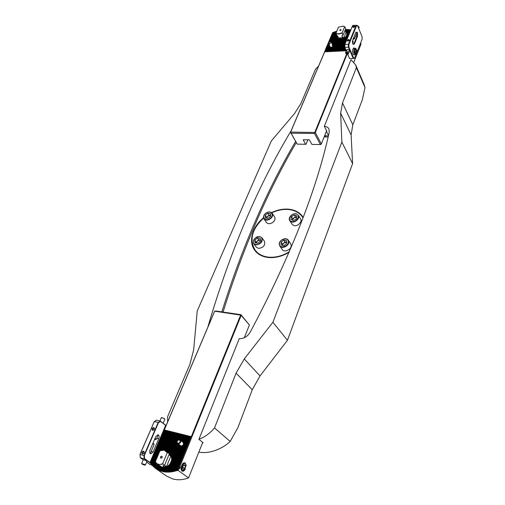 <?xml version="1.0" encoding="UTF-8"?>
<svg xmlns="http://www.w3.org/2000/svg" width="505" height="505" viewBox="0 0 505 505"><rect width="100%" height="100%" fill="white"/><g stroke="black" fill="none" stroke-linecap="round" stroke-linejoin="round"><path stroke-width="0.76" d="M303.202 217.371C299.901 212.403 294.806 209.657 287.919 209.12C282.503 208.817 277.037 209.979 271.52 212.605M263.528 217.737C252.311 226.751 248.075 241.643 254.766 250.335C257.859 254.419 262.417 256.811 268.426 257.506C275.307 258.106 282.207 256.363 289.119 252.273M253.163 246.629L255.195 250.897M318.485 66.275L315.537 69.116L300.93 103.43L294.68 113.354L271.311 140.983L197.228 310.979L193.661 349.839L189.905 364.301L167.559 416.808L167.654 421.82M355.627 64.804L350.994 59.704L324.317 126.3C326.539 126.496 328.073 127.367 328.925 128.92L329.241 132.14C316.515 190.322 290.16 257.026 250.177 332.246C247.475 336.601 243.827 338.754 239.237 338.703L198.926 439.325C204.879 437.002 210.074 433.208 214.518 427.943L236.088 373.157L244.256 358.941L272.902 322.259L341.866 142.088L340.641 113.139L342.497 102.938L356.397 67.638L355.627 64.804L363.909 84.013L365.001 87.573L362.369 99.649L352.812 124.83L351.108 134.923L352.604 163.62L287.452 340.275L260.037 375.922L252.279 389.746L237.912 427.621L230.179 441.446C223.664 447.897 210.301 454.393 198.844 452.108M356.397 67.638L365.001 87.573M326.394 131.243L326.861 131.262L324.317 126.3M291 131.06L290.52 131.799C257.518 186.932 230.11 251.528 208.287 325.58L208.054 326.584M303.17 217.447L300.38 214.568M214.518 427.943L230.179 441.446M198.926 439.325L203.149 442.752L202.467 442.999M272.902 322.259L287.452 340.275M341.866 142.088L352.604 163.62M177.23 470.269L191.073 436.692L177.331 470.546L176.883 469.562L176.283 470.736L175.835 469.909L175.254 471.039L174.806 470.212L174.238 471.304L173.789 470.477L173.24 471.531L172.798 470.692L172.255 471.714L171.82 470.868L171.296 471.859L170.854 471.007L170.343 471.967L169.914 471.108L169.415 472.036L168.828 471.184L168.493 472.08L168.064 471.203L167.591 472.087L167.168 471.203L166.7 472.055L166.278 471.165L165.823 471.998L165.406 471.102L164.965 471.91L164.554 471.001L164.112 471.79L163.708 470.868L163.279 471.638L162.881 470.71L162.459 471.455L161.928 470.483L161.65 471.247L161.127 470.256L160.861 471.007L160.476 470.041L160.079 470.736L159.574 469.707L159.315 470.439L158.816 469.385L158.557 470.104L158.071 469.038L157.819 469.745L157.339 468.659L157.093 469.353L156.626 468.242L156.386 468.93L155.925 467.8L155.691 468.482L155.351 467.403L155.01 467.996L154.568 466.816L154.341 467.478L153.28 465.692L153.059 466.336L152.655 465.073L152.441 465.717L152.055 464.417L151.841 465.055L151.468 463.729L151.26 464.354L150.907 462.99L150.692 463.615L150.357 462.208L150.206 462.971L155.578 468.457L166.606 476.07L172.615 478.898C177.64 480.293 182.961 479.965 188.58 477.926L202.707 442.393M182.627 442.071L182.848 441.383L183.277 442.576L183.599 442.083L183.504 444.28L183.883 443.194L183.271 445.063L180.923 446.439L180.992 445.997L179.982 446.199L180.285 445.543M190.789 436.888L189.123 436.901L189.337 436.446L188.447 436.737L188.529 436.244L187.507 436.503L187.727 436.049L186.705 436.301L186.919 435.847L185.897 436.099L186.118 435.645L185.228 435.935L185.316 435.449L184.293 435.701L184.514 435.247L183.624 435.537L183.713 435.051L182.69 435.304L182.911 434.849L181.888 435.102L182.109 434.653L181.093 434.906L181.314 434.452L180.291 434.704L180.519 434.256L179.496 434.508L179.723 434.06L178.833 434.344L178.928 433.858L177.905 434.111L178.132 433.662L177.116 433.915L177.343 433.467L176.321 433.719L176.548 433.271L175.664 433.555L175.759 433.075L174.736 433.322L174.97 432.88L173.947 433.126L174.181 432.684L173.158 432.93L173.392 432.482L172.375 432.734L172.603 432.293L171.586 432.539L171.82 432.097L170.804 432.343L171.037 431.901L170.015 432.147L170.248 431.706L169.232 431.952L169.465 431.51L168.449 431.756L168.689 431.314L167.666 431.567L167.906 431.125L166.89 431.371L167.123 430.929L166.107 431.175L166.347 430.733L165.457 431.011L165.571 430.544L164.554 430.79L164.794 430.348L163.772 430.595L164.314 429.932L191.326 436.636L240.645 315.114L214.638 311.181L164.119 430.159L166.031 425.652L160.533 421.435L158.456 422.717L144.335 455.586L144.556 458.691L150.023 462.485L165.672 425.273L166.095 425.5M169.85 454.677L170.046 455.302L170.387 454.74L170.671 455.933L170.993 455.434L171.208 456.798L171.422 456.179L171.593 458.016L171.87 457.618L171.624 460.188L171.952 459.222L170.153 463.944L167.332 466.437L164.706 467.087M186.149 466.065L185.247 462.877L182.665 463.678L181.093 469.435L181.952 471.045C183.094 471.645 184.218 470.963 185.316 469M179.66 439.975L180.272 440.234C181.181 442.203 180.5 443.403 178.227 443.819L181.024 445.972C183.283 445.555 183.965 444.368 183.056 442.405L182.583 442.172M169.352 471.992L180.216 445.517L179.445 445.7L179.616 445.025M181.926 441.528L182.179 441.212L182.482 441.957M179.793 467.504L179.944 467.889L179.793 467.504M188.58 477.926L178.259 470.521L179.231 468.129L179.957 468.653L179.269 468.028L241.169 315.366L240.645 315.114M244.319 337.725L249.394 324.955L241.169 315.366M180.241 467.415L180.178 466.563L180.241 467.415M177.23 470.477C168.954 473.204 161.739 472.528 155.578 468.457M164.813 466.828C170.128 467.056 174.111 457.915 169.907 455.251L169.68 455.081M178.259 470.521L177.331 470.546M214.638 311.181L215.786 310.998L240.935 314.691L249.394 324.955M164.314 429.932L214.638 311.282M240.986 315.057L240.935 314.691M162.534 467.239L161.259 470.294M162.395 467.213L161.127 470.256M163.248 467.302L161.928 470.483M163.399 467.302L162.061 470.515M176.453 433.751L168.601 452.65M176.321 433.719L168.487 452.562M177.116 433.915L169.162 453.067M177.249 433.947L169.276 453.149M170.93 432.375L163.595 449.873M157.528 464.335L156.039 467.876M170.804 432.343L163.45 449.86M155.641 468.4L155.925 467.8M170.147 432.179L162.724 449.867M156.847 463.855L155.351 467.403M170.015 432.147L162.572 449.873M156.733 463.767L155.237 467.327M169.364 431.983L161.789 449.999M156.203 463.287L154.681 466.904M169.232 431.952L161.625 450.037M156.102 463.18L154.568 466.816M168.582 431.788L160.786 450.296M155.628 462.555L154.025 466.361M168.449 431.756L160.615 450.365M155.54 462.41L153.918 466.273M167.799 431.598L153.381 465.787M167.666 431.567L153.28 465.692M167.016 431.403L152.762 465.181M166.89 431.371L152.655 465.073M166.24 431.207L152.156 464.531M166.107 431.175L152.055 464.417M165.457 431.011L151.563 463.842M165.331 430.98L151.468 463.729M164.68 430.822L150.995 463.117M164.554 430.79L150.907 462.99M163.904 430.626L150.446 462.346M163.772 430.595L150.357 462.208M175.664 433.555L167.919 452.145M161.726 467.037L160.476 470.041M175.532 433.517L167.811 452.063M161.594 466.992L160.344 469.997M174.869 433.353L167.243 451.647M160.969 466.708L159.7 469.757M174.736 433.322L167.136 451.565M160.849 466.645L159.574 469.707M174.08 433.157L166.574 451.154M160.268 466.254L158.936 469.442M173.947 433.126L166.461 451.066M160.154 466.178L158.816 469.385M173.291 432.962L165.899 450.662M159.58 465.774L158.191 469.101M173.158 432.93L165.785 450.586M159.466 465.692L158.071 469.038M172.508 432.766L165.179 450.271M158.898 465.294L157.459 468.722M172.375 432.734L165.059 450.214M158.785 465.212L157.339 468.659M171.719 432.57L164.415 450.005M158.21 464.815L156.746 468.318M171.586 432.539L164.283 449.974M158.097 464.733L156.626 468.242M187.645 436.535L173.789 470.477M187.507 436.503L173.625 470.515M188.447 436.737L174.806 470.212M188.314 436.699L174.635 470.262M189.255 436.939L175.835 469.909M189.123 436.901L175.658 469.966M190.069 437.134L176.883 469.562M189.93 437.103L176.706 469.625M177.905 434.111L169.838 453.572M178.038 434.142L169.945 453.667M164.302 467.276L162.881 470.71M164.15 467.276L162.743 470.679M178.701 434.306L170.28 454.645M178.833 434.344L170.387 454.74M165.23 467.194L163.708 470.868M165.072 467.22L163.57 470.843M179.496 434.508L170.898 455.302M179.629 434.54L170.993 455.434M166.233 466.929L164.554 471.001M166.063 466.986L164.409 470.982M180.291 434.704L178.019 440.215M177.085 442.468L171.422 456.179M180.43 434.736L178.214 440.095M177.154 442.658L171.498 456.35M167.332 466.437L165.406 471.102M167.142 466.538L165.268 471.083M181.093 434.906L179.041 439.874M177.577 443.422L171.82 457.372M181.226 434.938L179.187 439.887M177.678 443.529L171.87 457.618M168.575 465.597L166.278 471.165M168.354 465.774L166.132 471.159M181.888 435.102L179.862 440.025M178.24 443.964L171.952 459.222M182.021 435.133L179.988 440.07M178.353 444.053L171.908 459.695M170.153 463.944L167.168 471.203M169.844 464.348L167.016 471.197M182.69 435.304L180.563 440.461M182.823 435.335L180.676 440.549M179.023 444.57L168.064 471.203M178.915 444.482L167.912 471.209M183.492 435.499L181.238 440.985M183.624 435.537L181.345 441.073M179.445 445.7L168.979 471.171M179.357 445.562L168.828 471.184M184.293 435.701L182.034 441.212M184.426 435.733L182.179 441.212M180.108 446.262L169.914 471.108M179.982 446.199L169.756 471.121M185.095 435.897L182.848 441.383M185.228 435.935L182.968 441.446M180.923 446.439L170.854 471.007M180.777 446.433L170.696 471.026M185.897 436.099L183.504 441.938M186.036 436.131L183.599 442.083M181.907 446.218L171.82 470.868M181.724 446.287L171.656 470.894M186.705 436.301L183.883 443.194M186.837 436.333L183.852 443.642M183.271 445.063L172.798 470.692M182.968 445.442L172.628 470.723M179.761 467.63L180.127 467.744M180.298 467.188L180.165 466.753L180.222 467.27M180.083 466.891L180.058 467.264M180.253 466.683L180.26 467.239M179.919 468.627L179.206 468.002M184.331 470.231L182.469 471.051L181.844 470.685C179.856 468.943 182.374 462.088 184.704 462.851L185.954 464.518M185.537 463.805L186.067 464.947L184.748 469.82L182.469 470.332C180.443 468.482 183.687 461.62 185.537 463.805M183.012 466.033L182.633 468.413L183.631 469.442L185 468.084L185.379 465.711L184.388 464.682L183.012 466.033M182.778 467.478L185 468.084M183.782 465.275L185.379 465.711M162.219 457.259L161.493 457.972L162.219 457.259M161.745 456.154C160.363 456.545 160.072 457.233 160.88 458.218L162.269 456.861L161.745 456.154M164.251 450.17L159.965 450.757L155.363 461.677C156.916 464.423 159.353 465.092 162.673 463.697L167.256 452.695L164.251 450.17M167.256 452.695L167.508 452.474L166.082 450.788L164.472 450.024L159.965 450.757M155.363 461.677L156.916 463.906L161.972 467.119L164.668 467.169L162.951 465.951L164.535 465.414L162.673 463.697M156.916 463.906L158.374 464.587L162.667 464.095M166.328 466.582L165.318 465.762L164.668 467.169M167.508 452.474L169.345 453.825L168.487 452.638L170.172 453.888L169.661 455.119L170.103 455.586L169.667 455.106M170.103 455.586L170.696 456.021M165.021 466.323L165.728 466.153M170.172 453.888L166.082 450.788M170.816 456.185L166.549 466.506M169.345 453.825L164.535 465.414M179.332 439.912C180.721 441.522 180.253 442.658 177.93 443.321L177.205 442.759C176.901 441.023 177.608 440.076 179.332 439.912L179.793 440.006M177.76 443.598L177.356 443.068M144.146 452.96L143.925 451.609L142.189 452.43L142.416 453.78L144.146 452.96M144.215 452.922C144.228 450.864 143.445 450.649 141.867 452.284C141.848 454.349 142.637 454.557 144.215 452.922M154.334 429.3L154.132 428.025L152.384 428.814L152.586 430.09L154.334 429.3M154.404 429.256C154.397 427.268 153.621 427.072 152.068 428.669C152.068 430.664 152.851 430.86 154.404 429.256M147.043 461.065L143.332 459.588M150.402 453.755C149.568 452.934 149.474 451.628 150.124 449.829L155.774 436.61L158.021 434.723C159.189 435.297 159.416 436.655 158.703 438.807L153.103 451.969L150.768 453.919L150.402 453.755M150.206 462.921L144.203 458.837L140.289 457.757L139.999 454.342L154.296 421.53L140.049 454.468L143.969 455.542L158.179 422.477L154.296 421.53L156.506 420.179L160.388 421.12L165.672 425.273M139.999 454.342L140.289 457.757L143.237 459.796M146.608 462.125L150.332 464.695L151.853 465.124M149.777 462.706L150.25 462.586M144.556 458.691L144.203 458.837L143.969 455.542L144.335 455.586M158.456 422.717L158.179 422.477L160.388 421.12L160.533 421.435M161.802 417.578L164.693 418.841M161.303 417.711L163.759 418.273L164.87 419.017L163.166 423.304M155.073 438.258L156.38 439.217L155.546 439.571M154.776 438.952L155.502 439.59L154.581 439.401M142.675 464.43L144.834 465.155L144.159 464.524L141.899 463.912L142.675 464.43M144.91 465.143L145.352 465.067L144.398 464.341L141.684 463.64M150.237 453.61L154.151 444.432L152.838 443.478M154.151 444.324L153.047 442.999M143.976 464.871L142.341 464.051L144.083 464.613M263.597 218.059C252.008 228.91 249.167 239.585 255.088 250.076C258.143 254.103 262.638 256.464 268.572 257.146C275.503 257.746 282.428 255.947 289.346 251.749M302.874 217.63L302.874 217.63C299.623 212.712 294.598 209.985 287.787 209.455C282.497 209.158 277.163 210.276 271.772 212.813M255.088 250.076L258.749 254.154M282.339 244.117L285.091 241.983L286.726 242.356L283.715 243.05L282.39 245.316L282.339 244.117L281.051 242.236L281.14 245.032L283.999 245.689L286.771 243.543L286.67 240.746L283.81 240.096L281.051 242.236M279.271 244.18C279.101 240.052 286.348 236.851 288.305 240.21C286.183 236.712 278.924 240.058 279.246 244.256L279.802 246.004L282.251 249.552C284.271 252.936 291.625 249.527 291.215 245.392L290.71 243.795L288.305 240.21L288.809 241.813C289.214 245.96 281.815 249.388 279.802 246.004L279.271 244.338M285.091 241.983L283.81 240.096M260.479 239.97L257.411 240.923L256.332 242.968M259.646 236.548L259.557 236.491C254.646 237.255 252.715 239.66 253.762 243.7L256.325 247.198L258.573 248.409C263.471 247.646 265.434 245.278 264.462 241.321L261.95 237.792C262.916 241.756 260.94 244.13 256.016 244.912L253.762 243.7C252.734 239.843 254.634 237.451 259.463 236.529M260.612 240.847L258.087 243.157L255.183 242.842L254.81 240.216L257.323 237.918L260.22 238.221L260.612 240.847M256.287 242.962L254.81 240.216M256.155 242.072L258.661 239.774L257.323 237.918M260.485 240.001L258.661 239.774M270.648 215.458L269.152 215.162L267.833 216.191L266.558 218.204L266.507 217.219L265.22 215.326L265.283 217.945L268.01 218.495L270.674 216.418L270.598 213.798L267.871 213.261L265.22 215.326M265.731 213.375C260.952 216.872 265.554 222.168 270.162 218.387C274.966 214.827 270.276 209.613 265.731 213.375C268.439 211.608 270.598 211.589 272.195 213.306C270.516 211.526 268.338 211.526 265.662 213.306C263.572 215.124 263.01 216.98 263.976 218.867L266.438 222.446C268.041 224.144 270.188 224.113 272.883 222.351C274.947 220.521 275.522 218.709 274.606 216.916L272.195 213.306C273.11 215.098 272.53 216.916 270.453 218.76C267.745 220.534 265.586 220.565 263.976 218.867C263.036 217.062 263.61 215.237 265.706 213.388M270.648 215.465L267.833 216.191L266.507 217.219M269.152 215.162L267.871 213.261M296.839 214.051L296.77 213.994C293.089 212.346 287.509 217.504 289.756 220.653L292.105 224.289L293.5 225.413C297.098 227.124 302.773 221.891 300.589 218.886L298.285 215.218C300.475 218.223 294.762 223.488 291.151 221.777L289.756 220.653C287.579 217.718 293.001 212.51 296.681 213.994M291.328 216.695L294.276 214.934L296.833 215.944L296.435 218.734L293.474 220.508L290.924 219.479L291.328 216.695L292.565 218.627L295.501 216.866L294.276 214.934M292.565 218.627L292.363 220.01L294.036 217.743L296.637 217.32L295.501 216.866M330.775 41.65L334.973 31.727L335.667 31.562L331.236 42.06L335.737 31.449L336.45 31.297M347.73 54.332L349.567 58.548L353.21 58.391L348.399 47.211L344.795 47.312L346.31 50.784L324.696 51.813L324.986 50.664L325.397 51.352L325.662 50.633L326.066 51.321L326.331 50.601L326.741 51.289L327.006 50.563L327.417 51.258L327.682 50.532L328.086 51.226L328.357 50.5L328.761 51.188L329.033 50.468L329.437 51.157L329.708 50.431L330.118 51.125L330.384 50.399L330.794 51.093L331.059 50.367L331.469 51.062L331.741 50.336L332.151 51.024L332.416 50.298L332.827 50.992L333.098 50.266L333.508 50.961L333.78 50.235L334.19 50.929L334.455 50.203L334.872 50.898L335.137 50.165L335.554 50.86L335.819 50.134L336.235 50.828L336.507 50.102L336.917 50.797L337.188 50.064L337.599 50.765L337.87 50.033L338.287 50.727L338.558 50.001L338.969 50.696L339.24 49.963L339.657 50.664L339.928 49.932L340.338 50.626L340.616 49.9L341.026 50.595L341.304 49.862L341.715 50.563L341.992 49.831L342.403 50.532L342.68 49.799L343.091 50.494L343.368 49.761L343.779 50.462L344.056 49.73L344.473 50.431L344.751 49.698L345.161 50.393L345.439 49.66L345.856 50.361L345.988 50.052M329.399 51.119L330.996 47.325L329.79 47.091L330.03 46.668M331.747 47.161L331.034 47.281L329.708 50.431M332.669 45.071L332.915 44.636L332.94 46.024L333.268 45.368L331.059 50.367M332.694 46.479L331.791 47.047L330.384 50.399M340.591 38.74L338.741 38.336L338.413 37.679M345.9 32.32L346.234 31.714L346.462 32.623L347.686 29.524L350.83 29.852L342.358 50.494M346.67 31.992L346.878 33.147L347.188 32.598L347.15 34.17L347.446 33.583L340.616 49.9M346.253 36.221L345.212 37.124L339.928 49.932M343.425 38.235L342.687 38.405L337.87 50.033M342.649 38.5L341.942 38.601L337.188 50.064M341.917 38.67L341.235 38.708L336.507 50.102M333.022 46.037L332.808 46.321L332.896 45.576L331.981 45.166M346.405 36.019L346.973 33.399L345.919 32.377M345.527 31.575L345.856 32.219M339.613 50.626L345.117 37.282L344.303 37.711L339.24 49.963M338.924 50.658L344.214 37.856L343.469 38.115L342.983 36.979L342.661 37.717L341.822 35.767L343.053 35.224L342.156 32.8L344.669 26.759L343.173 26.159L338.489 27.163L335.951 33.178L338.685 33.854L342.156 32.8M297.243 144.14L305.569 144.285L303.215 139.822L308.833 139.752L309.578 140.15L311.882 144.398L320.391 144.544L314.489 133.44L291.076 133.213L297.243 144.14L290.476 132.304L324.791 51.415M305.569 144.285L306.106 144.178L307.917 139.74M345.414 29.53L345.508 29.94M345.521 29.972L346.342 29.517L345.508 31.531M345.565 31.462L346.38 29.492L347.004 29.511L345.868 32.251M346.14 31.67L347.036 29.498L347.655 29.524L346.398 32.566M348.097 29.542L350.842 29.846M324.986 50.664L332.612 32.699L333.332 32.484L329.361 41.858M329.38 41.846L333.54 32.295L334.121 32.156L330.131 41.587M330.15 41.58L334.19 32.03L334.903 31.847L330.756 41.644M336.431 31.304L331.615 42.723L336.822 31.114M336.191 50.79L341.191 38.746L340.559 38.74L335.819 50.134M338.767 38.026L340.338 38.715L339.916 38.696L335.137 50.165M332.782 50.954L338.375 37.585L337.801 37.439L338.072 36.903M337.952 36.619L337.567 36.682L337.719 36.095M329.961 46.473L329.456 46.58L329.67 45.835M331.312 42.136L329.595 44.061L328.679 43.651L330.156 46.908L330.914 47.325M360.602 42.975L361.05 44.061L353.891 62.071M324.696 51.813L290.653 132.07L315.309 132.525L347.017 54.332M315.309 132.525L321.35 143.938L326.596 130.744M346.556 54.193L314.855 132.285M320.909 144.443L321.35 143.938L320.391 144.544L320.909 144.443M314.489 133.44L315.025 132.55M290.508 132.323L291.076 133.213M336.62 50.096L341.348 38.696M335.932 50.128L340.667 38.74M341.304 49.862L349.599 29.694M341.418 49.862L349.706 29.707M341.992 49.831L350.224 29.789M342.106 49.825L350.331 29.808M342.68 49.799L344.757 44.737M342.794 49.793L344.757 45.002M343.368 49.761L344.782 46.315M343.482 49.755L344.782 46.58M344.056 49.73L344.928 47.609M344.17 49.724L344.984 47.741M344.751 49.698L345.275 48.411M344.865 49.692L345.332 48.543M345.439 49.66L345.622 49.212M337.302 50.058L342.068 38.576M345.578 30.104L345.824 29.498M337.984 50.027L342.813 38.367M345.66 31.487L346.487 29.492M338.558 50.001L343.469 38.115M338.672 49.995L343.608 38.058M346.234 31.714L347.143 29.505M339.354 49.963L344.448 37.629M346.752 32.061L347.793 29.53M347.124 32.49L348.33 29.561M340.042 49.926L345.376 37.004M347.188 32.598L348.437 29.568M347.434 33.355L347.15 33.961M340.73 49.894L346.481 35.931M347.446 33.583L349.075 29.631M327.006 50.563L326.697 51.251M327.12 50.563L329.38 45.204M330.863 41.694L335.099 31.676M326.331 50.601L326.022 51.283M326.445 50.595L329.045 44.453M330.264 41.574L331.002 41.808C331.255 42.622 330.737 43.19 329.443 43.506L328.585 42.988L330.264 41.574L334.323 31.973M325.662 50.633L325.353 51.314M325.769 50.626L328.704 43.708M329.525 41.77L333.54 32.295M325.1 50.658L332.745 32.642M335.251 50.159L340.023 38.708M334.569 50.197L339.404 38.595M334.455 50.203L339.309 38.563M333.893 50.229L338.836 38.38M333.78 50.235L338.741 38.336M333.212 50.26L338.312 38.052M333.098 50.266L338.23 37.982M332.53 50.298L337.864 37.553M332.416 50.298L337.801 37.439M331.854 50.33L337.567 36.682M331.741 50.336L337.555 36.455M331.173 50.361L332.934 46.176M333.256 45.141L337.176 35.792M333.268 45.368L337.264 35.836M330.497 50.393L331.93 46.984M332.827 44.579L336.728 35.293M332.915 44.636L336.784 35.419M329.822 50.431L331.154 47.262M332.303 44.257L336.393 34.529M332.359 44.383L336.45 34.656M329.14 50.462L330.472 47.312M329.033 50.468L330.365 47.3M331.962 43.499L336.065 33.772M332.019 43.626L336.115 33.898M328.465 50.494L329.879 47.148M328.357 50.5L329.79 47.091M331.684 42.868L336.627 31.146M327.795 50.525L329.456 46.58M327.682 50.532L329.443 46.353M331.324 42.155L335.863 31.405M340.768 30.256L340.219 30.515M340.073 30.534L341.064 29.827L340.547 29.397L339.707 30.464L340.073 30.534M335.951 33.178L338.691 34.132L342.144 33.115M344.669 26.759L342.743 26.108M344.801 26.727L345.698 28.848L343.053 35.224M345.376 29.631L345.546 31.626L347.004 33.481M342.131 37.881L343.211 37.521M339.246 38.127L339.385 38.443M335.939 33.494L338.533 37.951L342.661 37.717M343.722 38.026L345.988 32.541M354.712 26.948L354.813 26.449L353.058 26.91L353.456 27.523M352.825 26.778L353.273 27.51L354.914 26.645C354.643 25.648 353.948 25.692 352.825 26.778M349.138 40.602L349.245 40.072L347.478 40.533L347.913 41.17M347.244 40.4L347.724 41.157L349.346 40.28C349.075 39.257 348.374 39.302 347.244 40.4M355.88 32.295L357.464 32.389L357.515 36.265L354.447 43.884L353.184 44.408C352.421 43.178 352.282 41.688 352.78 39.933L355.88 32.295M353.014 44.181L353.98 43.619L357.054 36L357.01 32.686L355.968 32.093M346.613 50.039L347.995 49.471L349.454 50.5C349.656 51.365 349.195 51.75 348.071 51.655M347.282 51.333L346.657 50.639M354.617 48.303L353.86 47.95C352.528 49.017 352.256 51.011 353.033 53.947L354.188 54.976L354.769 54.559M344.795 47.312L344.846 44.585L348.355 44.396L356.158 25.25L352.686 25.477L344.846 44.585L344.89 47.388L346.335 50.715M354.624 57.98L362.117 39.175L362.085 36.764L357.578 25.704L356.58 25.629L348.873 44.547L348.911 47.028L353.62 57.987L354.624 57.98L354.352 58.384L349.567 58.548L347.674 54.338M344.751 44.674L352.686 25.477M356.58 25.629L356.158 25.25L357.578 25.704M354.352 58.384L353.21 58.391L353.62 57.987M348.911 47.028L348.399 47.211L348.355 44.396L348.873 44.547M355.962 53.031L355.204 52.924L354.838 51.283L355.23 49.749L355.987 49.856L356.353 51.497L355.962 53.031M355.192 49.9L355.987 49.856M354.901 51.567L356.353 51.497M345.761 52.829C346.039 54.161 346.815 54.515 348.09 53.883C347.812 52.545 347.036 52.192 345.761 52.829M345.565 52.608L345.565 52.608C345.9 54.224 346.84 54.647 348.374 53.877L348.381 53.871C348.04 52.261 347.099 51.838 345.565 52.608L346.651 49.938M346.285 53.637L347.099 54.003L347.737 53.719L347.566 53.075L346.758 52.709L346.114 52.987L346.285 53.637L346.645 52.76M352.66 43.297L353.222 41.902L352.673 40.551M347.484 53.038L347.099 54.003M357.357 25.42L359.15 27.226M353.79 37.439L354.51 38.708L353.216 39.358M353.525 38.096L353.917 38.904L353.014 39.352M342.497 102.938L352.812 124.83M236.088 373.157L252.279 389.746M244.256 358.941L260.037 375.922M340.641 113.139L351.108 134.923M324.595 135.776L325.378 135.839L324.917 134.961M328.105 136.988L325.397 136.956L325.378 135.839L328.37 135.877M328.465 135.479L326.35 131.357M325.397 136.956L324.178 136.823M296.258 142.543C267.385 191.786 242.987 248.29 223.059 312.065M221.846 311.888C241.939 247.728 266.533 190.909 295.633 141.438M163.21 467.302L161.6 471.184M177.261 433.473L169.131 453.042M171.738 432.103L164.251 449.968M158.071 464.714L156.335 468.861M170.955 431.908L163.424 449.86M170.172 431.712L162.541 449.879M156.714 463.754L154.966 467.914M169.39 431.516L161.594 450.043M156.083 463.154L154.296 467.396M168.607 431.327L160.584 450.378M155.527 462.384L153.646 466.841M167.824 431.131L153.015 466.248M167.048 430.935L152.396 465.623M166.265 430.74L151.803 464.96M165.489 430.55L151.222 464.259M164.712 430.355L150.66 463.514M176.472 433.277L168.455 452.543M162.357 467.207L160.805 470.944M175.677 433.082L167.78 452.044M161.562 466.98L160.028 470.673M174.888 432.886L167.111 451.546M160.824 466.626L159.258 470.37M174.099 432.69L166.435 451.053M160.129 466.159L158.507 470.035M173.31 432.495L165.754 450.567M159.441 465.673L157.768 469.675M172.527 432.299L165.028 450.208M158.759 465.193L157.049 469.284M182.829 434.856L180.531 440.442M178.877 444.457L167.534 472.036M187.645 436.055L173.177 471.493M188.447 436.257L174.174 471.272M189.255 436.453L175.184 471.007M190.063 436.655L176.22 470.704M178.05 433.669L169.806 453.553M164.125 467.258L162.408 471.399M178.846 433.871L170.002 455.22M165.185 466.854L163.229 471.582M179.641 434.066L170.633 455.838M166.158 466.67L164.062 471.733M180.436 434.262L177.962 440.259M177.072 442.412L171.176 456.678M167.218 466.254L164.908 471.853M181.232 434.464L179.004 439.874M177.552 443.39L171.58 457.852M168.424 465.509L165.766 471.948M182.034 434.66L179.824 440.013M178.208 443.939L171.681 459.784M169.939 464.007L166.644 472.005M183.631 435.058L181.207 440.96M179.553 444.974L168.436 472.03M184.432 435.253L181.876 441.484M185.234 435.455L182.545 442.008M180.91 446.003L170.286 471.923M186.036 435.657L183.239 442.481M181.8 445.997L171.233 471.815M186.837 435.853L183.618 443.737M183.037 445.151L172.199 471.67M165.078 466.191L165.697 466.027M165.11 466.109L165.659 465.963M170.008 455.617L169.636 455.201M169.945 455.617L169.63 455.245M158.703 438.807L156.765 438.308M153.103 451.969L151.159 451.445M279.461 244.066C279.372 249.06 288.765 246.598 288.361 241.706C288.38 236.738 279.101 239.218 279.461 244.066M256.003 244.445C261.06 245.196 264.595 236.971 259.393 236.637C254.394 235.911 250.821 244.054 256.003 244.445M296.53 214.114C292.174 212.169 286.613 219.675 291.215 221.323C295.602 223.317 301.182 215.704 296.53 214.114M328.048 51.188L329.999 46.555M331.955 43.474L336.052 33.747M328.723 51.157L330.384 47.199M332.296 44.232L336.387 34.504M332.631 44.989L336.721 35.268M330.074 51.087L331.722 47.167M332.984 45.734L337.157 35.779M330.75 51.055L332.65 46.536M332.107 50.986L338.034 36.814M333.464 50.923L338.811 38.109M334.146 50.891L339.335 38.437M334.828 50.86L339.916 38.639M335.509 50.822L340.534 38.74M327.373 51.22L329.658 45.803M331.425 51.024L337.7 36.051M340.294 50.595L346.19 36.291M346.859 33.059L348.305 29.555M338.243 50.689L343.387 38.241M337.555 50.727L342.617 38.506M336.873 50.759L341.885 38.67M345.811 50.323L345.957 49.976M345.117 50.355L345.603 49.168M344.429 50.393L345.256 48.366M343.741 50.424L344.909 47.571M343.047 50.456L344.782 46.233M341.67 50.525L350.211 29.751M340.982 50.557L349.58 29.669M303.385 139.702L303.234 140.055M342.712 37.597L343.198 37.408M342.75 37.503L343.185 37.338M352.78 43.682L354.447 43.884M355.577 36.089L357.515 36.265M353.273 48.373L354.92 48.291C355.653 48.114 356.195 48.726 356.549 50.134C357.13 51.946 356.688 53.416 355.211 54.54L353.942 52.823C353.595 50.412 353.923 48.903 354.92 48.291L355.059 48.284M354.674 52.539C355.943 54.691 356.555 53.928 356.511 50.254C355.249 48.082 354.636 48.846 354.674 52.539M180.272 440.234L183.056 442.405M177.205 442.759L177.413 443.188M156.392 439.18L158.261 434.805M159.896 421L161.322 417.673M161.916 417.566L161.568 417.597M147.037 461.115L145.364 465.036M143.344 459.556L141.653 463.502M330.807 47.312L330.39 47.306M328.585 42.988L328.635 43.487M331.002 41.808L331.337 42.167M331.431 42.313L332.896 45.576M353.431 54.622L355.078 54.546M349.466 51.194L348.418 53.776M354.491 38.765L356.953 32.686M358.683 28.413L359.181 27.175"/></g></svg>

